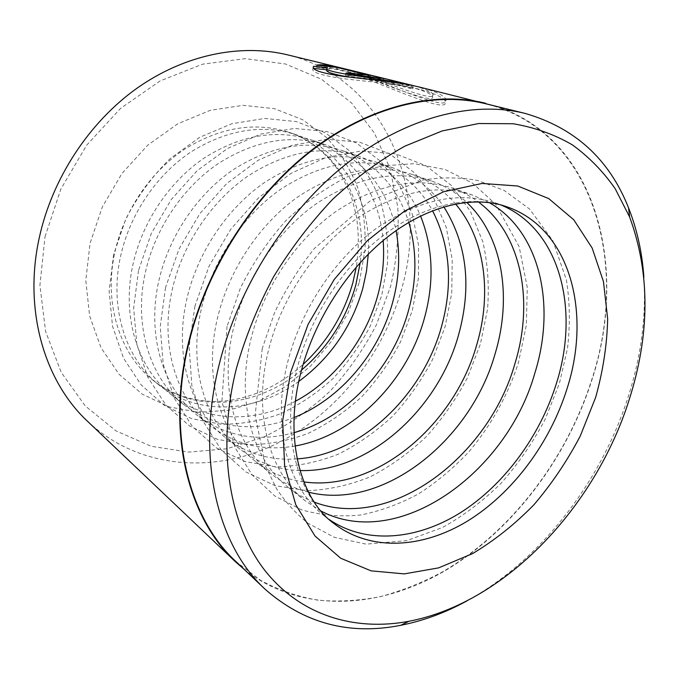 <?xml version="1.0" encoding="UTF-8"?>
<svg xmlns="http://www.w3.org/2000/svg" width="679" height="679" viewBox="0 0 679 679"><rect width="100%" height="100%" fill="white"/><g stroke="black" fill="none" stroke-linecap="round" stroke-linejoin="round"><path stroke-width="0.51" stroke-dasharray="3.4 2.55" d="M235.715 561.346L260.829 580.494C279.069 590.272 298.293 596.858 318.527 600.27C339.059 601.934 359.777 600.703 380.681 596.578C401.484 590.934 421.82 582.845 441.706 572.312C510.54 532.743 566.116 459.989 591.63 380.045C629.917 265.107 594.575 130.945 485.493 103.7M643.879 277.253C646.332 316.83 641.052 356.848 628.05 397.3C600.771 482.319 540.577 560.404 467.356 600.669M313.494 68.375L313.129 68.341C310.388 71.999 320.844 75.479 344.491 78.806C367.246 81.556 398.089 83.984 419.198 89.272L422.482 90.12C436.156 94.109 443.752 97.835 445.263 101.29C449.939 115.201 390.111 86.997 347.826 71.898L402.223 85.342L412.518 88.941L367.305 77.712C399.719 90.545 436.232 103.879 432.515 96.35C431.165 93.974 424.927 91.181 413.808 87.973L410.515 87.124C390.086 82.965 369.58 79.621 349.006 77.092M327.074 68.409L327.244 67.756M347.826 71.898L348.327 69.971C390.586 85.087 450.483 113.147 445.831 99.227C444.329 95.764 436.733 92.021 423.051 88.007L419.147 87.005M357.095 75.972L345.416 75.403C353.878 77.05 363.706 78.441 374.91 79.562L383.219 80.546L379.349 79.451L337.455 69.114C327.685 66.966 320.59 66.321 316.176 67.17L336.029 69.317L368.4 77.33L357.095 75.972L357.281 75.242M298.794 381.428C256.085 412.594 198.709 416.745 159.48 385.375C125.556 359.25 108.572 306.942 121.032 254.319C130.572 213.104 157.104 174.461 191.003 151.909C227.126 129.562 262.213 123.85 296.248 134.773C343.863 150.797 371.405 201.298 368.298 254.082M295.45 401.23C255.066 423.178 206.348 422.669 171.923 395.22C137.693 368.884 120.667 315.777 133.483 262.162C143.294 220.174 170.336 180.724 204.744 157.664C241.418 134.807 276.922 128.883 311.271 139.908C352.97 154.023 379.765 194.72 383.151 240.561M294.1 417.492C254.082 433.066 217.492 428.916 184.323 405.04C149.813 378.5 132.736 324.604 145.917 270.004C156.009 227.244 183.551 186.988 218.468 163.41C255.677 140.035 291.597 133.907 326.234 145.026C364.258 160.015 387.548 188.541 396.095 230.622M294.049 432.642C258.495 442.445 226.387 436.784 197.725 415.658C162.918 388.906 145.815 334.161 159.387 278.492C169.792 234.909 197.878 193.778 233.338 169.64C271.116 145.705 307.477 139.348 342.411 150.56C375.682 163.24 397.809 187.183 408.8 222.381M295.051 445.984C263.868 451.425 235.885 444.847 211.101 426.251C176.014 399.303 158.894 343.727 172.873 286.988C183.585 242.573 212.213 200.568 248.208 175.861C286.555 151.366 323.34 144.771 358.563 156.085C387.599 166.864 408.274 186.835 420.573 216.015M297.088 458.902C270.471 460.812 246.638 453.75 225.589 437.717C190.213 410.566 173.086 354.099 187.506 296.214C198.557 250.899 227.779 207.935 264.343 182.617C303.292 157.511 340.527 150.653 376.039 162.06C400.916 171.091 419.741 187.311 432.54 210.736M299.931 470.53C277.694 469.919 257.74 462.806 240.069 449.184C204.421 421.846 187.302 364.496 202.172 305.457C213.579 259.251 243.379 215.328 280.512 189.39C320.055 163.664 357.723 156.543 393.514 168.036C414.529 175.53 431.309 188.465 443.854 206.84M303.827 481.903C286.097 479.51 270.072 472.745 255.762 461.618C219.843 434.085 202.758 375.793 218.12 315.506C229.901 268.332 260.346 223.357 298.089 196.74C338.261 170.344 376.387 162.926 412.459 174.511C429.561 180.521 443.922 190.341 455.524 203.963M308.478 492.165C294.983 488.846 282.651 482.811 271.481 474.061C235.307 446.358 218.265 387.14 234.136 325.606C246.307 277.448 277.388 231.429 315.727 204.133C356.534 177.041 395.102 169.334 431.437 180.996C444.83 185.656 456.577 192.768 466.677 202.325M314.343 502.154C305.083 498.692 296.494 493.828 288.55 487.581C252.121 459.7 235.155 399.49 251.586 336.597C264.19 287.395 295.959 240.222 334.934 212.171C376.412 184.34 415.446 176.294 452.036 188.041C461.593 191.342 470.326 195.942 478.245 201.85M321.014 511.049L305.677 501.144C269.02 473.119 252.147 411.915 269.147 347.665C282.184 297.402 314.657 249.074 354.26 220.259C396.4 191.665 435.876 183.288 472.703 195.111L489.338 202.648M329.171 519.503L324.307 515.896C287.429 487.726 270.683 425.478 288.312 359.743C301.841 308.334 335.07 258.741 375.351 229.086C418.188 199.66 458.138 190.901 495.195 202.8L500.856 204.939M45.009 236.759L60.906 188.974L86.666 145.213L120.531 108.436L160.083 80.945L202.571 64.182L245.229 58.649L285.562 64.004L321.49 79.239L351.493 102.894L374.528 133.254L390.018 168.528L397.758 206.951C399.193 233.559 396.782 260.133 390.527 286.665L376.31 324.961C363.655 349.346 348.081 371.574 329.595 391.639C309.692 410.124 287.845 425.224 264.063 436.936L226.93 448.768L188.72 452.104L151.094 446.264L115.956 430.859L85.308 406.008L61.229 372.398L45.603 331.454L39.917 285.316L45.009 236.759M87.616 421.362C138.295 468.688 211.729 473.993 272.89 445.475C334.212 416.482 382.37 356.967 401.357 289.789C430.401 192.87 387.285 79.087 287.65 54.872M414.368 85.885C425.495 89.102 431.725 91.911 433.075 94.305C436.792 101.85 400.271 88.61 367.814 75.776L413.07 86.904L402.766 83.296L348.327 69.971M244.253 569.452C301.518 614.614 380.834 609.122 447.138 569.494C513.63 529.179 566.999 458.019 591.884 380.07C628.559 269.062 597.868 140.4 496.935 106.501M336.029 69.317L336.546 67.34M329.519 69.012L330.036 67M316.176 67.17L316.694 65.142M337.455 69.114L337.828 67.654M345.416 75.403L345.967 73.281M402.223 85.342L402.766 83.296M412.518 88.941L413.07 86.904M367.305 77.712L367.814 75.776M379.349 79.451L379.731 78M495.195 202.8L506.373 206.62C471.659 194.78 426.582 203.547 385.85 233.483C345.238 263.554 311.644 313.783 297.869 365.76C279.909 432.226 296.587 494.999 333.567 523.229L324.307 515.896M301.799 369.86C258.478 406.942 195.79 414.529 153.666 380.766C119.886 354.752 102.936 302.826 115.226 250.653C124.639 209.803 150.933 171.541 184.586 149.227C220.463 127.117 255.346 121.499 289.237 132.38C340.306 149.507 367.84 206.136 360.235 262.518M359.361 282.167L364.962 250.381C365.845 228.984 363.52 208.326 357.969 188.397C350.568 169.283 340.111 152.334 326.599 137.548L302.69 119.733L274.418 108.665L243.04 105.33L210.184 110.346L177.728 123.799L147.683 145.213L121.991 173.459L102.368 206.849L90.078 243.269L85.8 280.385L89.62 315.896L101.018 347.724L119.012 374.222L142.284 394.193L169.343 406.959L198.658 412.28L228.73 410.294L258.215 401.45L285.867 386.402L310.651 365.973L331.649 341.096L348.089 312.798L359.361 282.167M368.4 77.33L368.943 75.276M445.263 101.29L445.831 99.227M383.219 80.546L383.762 78.492M113.588 254.71L109.124 291.121L112.527 326.226L123.468 358.062L141.156 384.925L164.411 405.431L191.665 418.654L221.184 424.248C241.435 424.316 261.296 420.793 280.783 413.689C299.685 404.76 317.085 393.048 332.99 378.568C347.775 362.764 360.235 345.204 370.352 325.861L381.7 295.475L387.454 263.834C388.456 242.522 386.232 221.88 380.783 201.918C373.458 182.71 362.968 165.625 349.32 150.662L325.046 132.643L296.316 121.575L264.649 118.452L231.845 123.714L199.762 137.277L170.242 158.513C152.359 176.107 137.54 196.273 125.793 219.011L113.588 254.71M138.499 270.497L133.653 308.198L136.878 344.474L147.844 377.312L165.803 404.947L189.526 425.937L217.399 439.321L247.589 444.77C268.281 444.601 288.583 440.756 308.504 433.227C327.83 423.823 345.645 411.593 361.949 396.536C377.142 380.138 389.975 361.941 400.457 341.953L412.289 310.592L418.468 277.966L418.57 245.399L412.34 214.182L399.71 185.69L380.8 161.381L356.136 142.828L326.803 131.497L294.38 128.441L260.728 134.094L227.745 148.345L197.334 170.522L171.32 199.456L151.298 233.466L138.499 270.497M165.523 287.599L160.227 326.675L163.223 364.199L174.206 398.098L192.412 426.556L216.626 448.064L245.136 461.601L276.022 466.855C297.173 466.414 317.925 462.195 338.278 454.192C358.037 444.278 376.285 431.488 393.014 415.794C408.622 398.751 421.854 379.892 432.718 359.208L445.093 326.803L451.739 293.141L452.222 259.565L446.264 227.406L433.737 198.03L414.716 172.958L389.687 153.827L359.726 142.217L326.514 139.237L291.97 145.331L258.054 160.337L226.701 183.542L199.779 213.724L178.959 249.125L165.523 287.599M194.915 306.178L189.118 346.731L191.843 385.587L202.783 420.615L221.235 449.956L245.951 472.007L275.139 485.672L306.747 490.679C328.364 489.915 349.575 485.273 370.369 476.743C390.578 466.269 409.259 452.851 426.429 436.495C442.462 418.756 456.118 399.176 467.39 377.753L480.342 344.236L487.514 309.471C489.355 286.105 487.785 263.503 482.803 241.665L470.445 211.373L451.365 185.477L425.979 165.718L395.365 153.81L361.321 150.95L325.852 157.545L290.968 173.383L258.623 197.716L230.741 229.247L209.064 266.16L194.915 306.178M227.024 326.429L221.914 401.527L235.01 447.563L252.206 474.961L274.885 496.026L301.62 509.819C320.861 515.319 340.544 517.042 360.676 514.996C380.681 510.99 400.058 503.894 418.824 493.701C436.996 481.963 453.767 467.899 469.147 451.51C491.206 425.207 507.603 395.713 518.34 363.044L526.352 325.063L527.269 287.37L519.129 246.596L495.653 204.218L472.592 183.194L445.246 169.555L414.224 163.647L381.199 166.016L347.758 176.65C325.725 187.65 305.075 202.342 285.817 220.726C267.806 240.926 252.673 263.384 240.408 288.1L227.024 326.429M262.221 348.599L255.134 415.344L265.557 466.1L276.404 488.481C285.316 501.951 295.866 513.545 308.054 523.28L334.255 537.293L366.142 544.134L406.746 540.645L442.496 527.498C463.613 515.726 483.227 500.89 501.34 482.99C518.323 463.672 532.913 442.479 545.118 419.393L559.403 383.389L567.5 348.395C570.241 324.927 569.893 302.121 566.439 279.994L552.935 240.892L529.586 209.03L504.022 190.349L477.413 180.419C459.895 177.236 441.74 177.109 422.949 180.028L370.641 200.492L314.402 248.421C298.675 268.256 285.367 289.763 274.477 312.943L262.221 348.599M296.248 134.773L289.237 132.38C311.797 139.789 331.394 157.986 341.299 175.199L349.405 191.648C351.476 196.587 353.81 204.914 356.416 216.626C358.962 232.99 358.919 249.762 356.305 266.932M305.677 501.144L288.55 487.581M271.481 474.061L255.762 461.618M240.069 449.184L225.589 437.717M211.101 426.251L197.725 415.658M184.323 405.04L171.923 395.22M159.48 385.375L153.666 380.766C176.803 398.955 206.73 404.141 230.69 400.237C257.069 395.925 281.216 383.974 303.114 364.385M326.234 145.026L311.271 139.908M358.563 156.085L342.411 150.56M393.514 168.036L376.039 162.06M431.437 180.996L412.459 174.511M472.703 195.111L452.036 188.041M352.842 282.71L352.97 282.235M369.631 77.779L369.894 76.795M432.515 96.35L433.083 94.305M419.198 89.272L410.515 87.124"/><path stroke-width="1.02" d="M524.791 113.325L485.493 103.7C434.136 91.13 369.393 106.314 311.619 150.704C254.014 195.238 207.35 267.602 189.144 341.8C166.474 432.676 188.482 517.873 235.715 561.346L265.065 589.194C217.28 545.279 195.416 457.527 219.58 362.942C238.974 285.74 287.633 210.006 347.062 163.283C406.679 116.72 472.856 100.602 524.791 113.325C574.74 127.669 609.335 159.192 628.559 207.893C637.08 229.451 642.181 252.571 643.879 277.253M349.006 77.092C332.837 74.3 325.411 71.872 326.718 69.801L327.074 68.409M496.935 106.501L419.147 87.005C397.97 81.76 367.237 79.307 344.728 76.566C321.311 73.256 310.957 69.827 313.656 66.279L327.244 67.756C320.76 72.594 375.275 77.338 410.456 84.875L414.368 85.885M357.638 73.884L368.943 75.276L336.546 67.34L316.694 65.142C321.048 64.327 328.135 64.997 337.955 67.17L379.884 77.414L383.762 78.492L375.462 77.465C364.258 76.311 354.43 74.919 345.967 73.281L357.638 73.884L357.281 75.242M368.298 254.082L366.49 271.269L362.807 288.346C351.756 326.964 330.418 357.994 298.794 381.428M383.151 240.561C384.552 258.877 382.735 277.253 377.694 295.688C365.599 340.12 334.56 380.401 295.45 401.23M396.095 230.622C400.449 254.277 399.244 278.398 392.487 302.978C378.593 353.759 340.323 399.091 294.1 417.492M408.8 222.381C417.033 250.653 416.906 280.138 408.418 310.838C392.759 367.848 346.859 417.967 294.049 432.642M420.573 216.015C433.168 247.945 434.399 282.158 424.273 318.663C406.942 381.488 353.504 435.926 295.051 445.984M432.54 210.736C450.27 245.713 453.216 284.501 441.375 327.091C422.313 395.916 360.71 454.675 297.088 458.902M443.854 206.84C467.084 244.007 471.93 286.894 458.41 335.494C437.666 410.116 367.848 472.89 299.931 470.53M455.524 203.963C485.179 238.575 491.986 293.532 476.802 344.576C454.293 425.317 375.453 492.199 303.827 481.903M466.677 202.325C502.833 236.317 512.204 297.283 495.152 353.623C470.895 440.425 382.88 511.185 308.478 492.165M478.245 201.85C521.71 234.009 534.127 301.4 514.996 363.409C488.855 456.738 390.671 531.496 314.343 502.154M489.338 202.648C540.348 231.751 556.109 305.533 534.823 373.195C506.806 473.051 398.157 551.62 321.014 511.049M500.856 204.939C560.268 229.29 580.036 309.997 556.296 383.788C539.89 436.283 504.285 484.755 460.676 512.543C417.101 539.958 366.388 544.813 329.171 519.503M410.456 84.875L287.65 54.872C240.807 43.473 184.73 54.43 136.734 88.406C88.907 122.551 52.105 178.679 39.255 237.871C23.256 310.252 44.67 381.513 87.616 421.362L235.316 561.609L244.253 569.452M629.034 400.211C650.092 334.391 650.278 273.306 629.611 216.966L615.216 188.754C603.334 171.66 589.092 157.061 572.499 144.95C554.641 134.518 534.865 127.448 513.171 123.739L478.703 123.519L442.207 130.928L404.828 146.172C379.85 160.125 355.821 177.813 332.744 199.236C310.626 222.551 290.867 248.463 273.467 276.956C257.774 306.475 245.45 336.843 236.487 368.069C216.236 448.522 229.23 524.426 264.598 570.088C300.339 615.641 354.777 631.529 408.936 621.285C505.566 602.706 595.152 507.094 629.034 400.211M485.502 103.216C434.051 90.655 369.215 105.882 311.347 150.348C253.666 194.958 206.934 267.441 188.711 341.758C166.007 432.752 188.041 518.06 235.316 561.609M467.356 600.669C445.687 612.594 423.484 620.81 400.737 625.308C349.371 635.476 304.15 623.441 265.065 589.194M337.828 67.654L337.955 67.17M313.231 67.959L313.656 66.279M326.718 69.801L313.494 68.375M379.731 78L379.884 77.414M290.578 372.499L308.105 324.35L334.212 279.476L367.093 240.935L404.404 211.169L443.574 191.775L482.082 183.449L517.712 186.004L548.708 198.574L573.78 219.792L592.164 248.056L603.47 281.632L607.654 318.807C607.051 344.813 603.037 371.04 595.619 397.478L580.273 435.994C567.313 460.769 551.9 483.643 534.05 504.607C515.038 524.12 494.533 540.467 472.525 553.631L438.6 567.882L404.277 573.891L371.082 570.852L340.739 558.265L315.039 536.054L295.789 504.76L284.603 465.624L282.668 420.641L290.578 372.499M566.931 389.033C591.927 312.187 570.037 228.051 506.373 206.62C477.999 196.494 435.197 202.062 392.937 232.897C351.077 263.588 315.336 316.957 301.213 371.269C282.379 441.299 302.859 501.306 333.567 523.229C370.31 551.823 422.457 548.547 467.559 521.048C512.73 493.175 549.888 443.209 566.931 389.033M360.235 262.518L355.838 284.9C346.282 318.858 328.271 347.173 301.799 369.86M356.305 266.932L352.97 282.235M629.611 216.966L628.559 207.893M408.936 621.285L400.737 625.308M303.114 364.385C327.261 341.97 343.837 314.742 352.842 282.71M369.894 76.795L370.174 75.717"/></g></svg>
